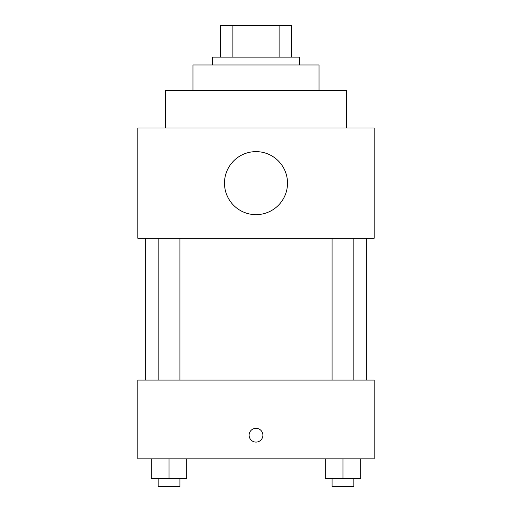 <?xml version="1.0" encoding="UTF-8"?>
<svg xmlns="http://www.w3.org/2000/svg" width="512" height="512" viewBox="0 0 512 512"><rect width="100%" height="100%" fill="white"/><g stroke="black" fill="none" stroke-linecap="round" stroke-linejoin="round"><path stroke-width="0.77" d="M232.89 57.107L232.89 25.6L220.557 25.6L220.557 57.107L220.557 25.6M232.89 25.6L291.443 25.6L291.443 57.107M279.11 57.107L279.11 25.6M212.678 64.986L212.678 57.107L299.322 57.107L299.322 64.986M192.986 90.586L192.986 64.986L319.014 64.986L319.014 90.586M165.414 128L165.414 90.586L346.586 90.586L346.586 128M137.843 128L374.157 128L374.157 238.278L137.843 238.278L137.843 128M224.493 183.136A31.507 31.507 0 0 0 271.757 210.426A31.507 31.507 0 0 0 271.757 155.853A31.507 31.507 0 0 0 224.493 183.136M145.722 380.064L145.722 238.278M332.09 238.278L332.09 380.064M158.17 380.064L158.17 238.278M137.843 380.064L374.157 380.064L374.157 458.829L137.843 458.829L137.843 380.064M256 442.093A6.893 6.893 0 0 1 250.029 431.757A6.893 6.893 0 0 1 261.971 431.757A6.893 6.893 0 0 1 256 442.093M325.235 458.829L325.235 478.522L360.685 478.522L360.685 458.829L360.685 478.522M342.963 478.522L342.963 458.829M353.83 478.522L353.83 486.4L332.09 486.4L332.09 478.522M151.315 458.829L151.315 478.522L186.765 478.522L186.765 458.829L186.765 478.522M169.037 478.522L169.037 458.829M179.91 478.522L179.91 486.4L158.17 486.4L158.17 478.522M366.278 380.064L366.278 238.278M353.83 238.278L353.83 380.064M179.91 380.064L179.91 238.278"/></g></svg>
